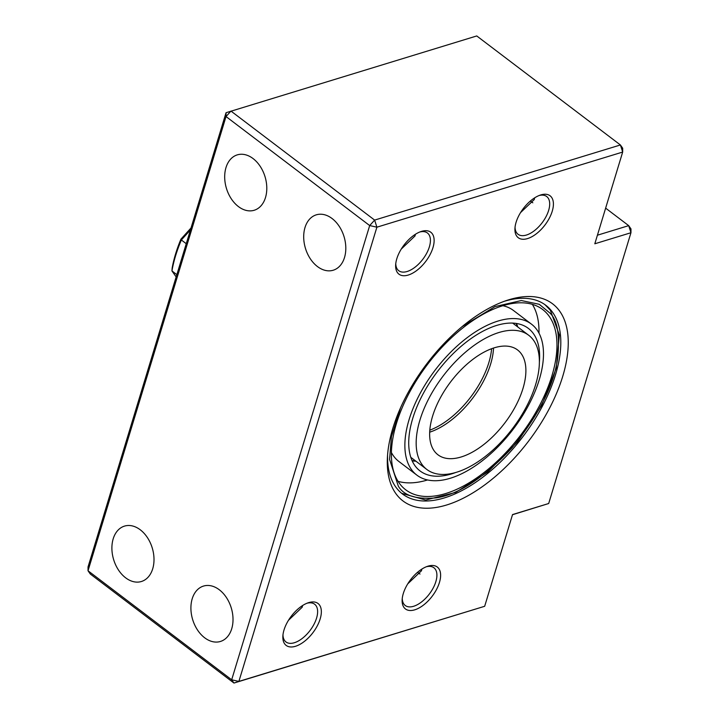 <?xml version="1.0" encoding="UTF-8"?>
<svg xmlns="http://www.w3.org/2000/svg" width="719" height="719" viewBox="0 0 719 719"><rect width="100%" height="100%" fill="white"/><g stroke="black" fill="none" stroke-linecap="round" stroke-linejoin="round"><path stroke-width="1.08" d="M455.702 472.5A89.516 46.232 -52.8 0 1 420.067 470.954A89.516 46.232 -52.8 0 1 415.564 466.496A89.516 46.232 -52.8 0 1 441.115 366.915A89.516 46.232 -52.8 0 1 528.294 328.349A89.516 46.232 -52.8 0 1 532.788 332.798A89.516 46.232 -52.8 0 1 539.376 362.25M391.415 452.539A94.773 48.955 127.2 0 0 394.165 456.799A94.773 48.955 127.2 0 0 398.928 461.517L416.885 475.142A94.773 48.955 -52.8 0 1 412.122 470.433A94.773 48.955 -52.8 0 1 439.165 364.991A94.773 48.955 -52.8 0 1 531.476 324.152A94.773 48.955 -52.8 0 1 536.239 328.871A94.773 48.955 -52.8 0 1 509.187 434.312A94.773 48.955 -52.8 0 1 416.885 475.142M548.3 315.102A113.207 58.473 127.2 0 0 542.611 309.467A113.207 58.473 127.2 0 0 432.362 358.251A113.207 58.473 127.2 0 0 400.052 484.193A113.207 58.473 127.2 0 0 405.741 489.828A113.207 58.473 127.2 0 0 515.999 441.053A113.207 58.473 127.2 0 0 548.3 315.102M398.047 481.326A113.207 58.473 127.2 0 0 427.553 479.968M538.98 333.131A113.207 58.473 127.2 0 0 532.348 304.344M531.476 324.152L513.519 310.527A94.773 48.955 127.2 0 0 502.851 305.701M180.927 239.148A110.573 57.116 127.2 0 0 175.607 253.87A110.573 57.116 127.2 0 0 172.165 268.007L171.949 270.928A113.207 58.473 -52.8 0 1 175.589 255.784A113.207 58.473 -52.8 0 1 181.359 239.984L180.927 239.148L191.029 227.968M186.248 243.705L181.359 239.984L190.436 229.927M176.847 274.649L171.949 270.928L176.155 276.923M428.012 566.159A26.324 13.598 127.2 0 0 427.535 566.311A26.324 13.598 127.2 0 0 402.146 599.763A26.324 13.598 127.2 0 0 414.737 609.829A26.324 13.598 127.2 0 0 439.444 582.471A26.324 13.598 127.2 0 0 428.012 566.159M402.254 598.433A23.691 12.241 127.2 0 0 405.255 605.506A23.691 12.241 127.2 0 0 413.605 606.288A23.691 12.241 127.2 0 0 433.242 587.908A23.691 12.241 127.2 0 0 433.899 567.758A23.691 12.241 127.2 0 0 426.277 566.77M308.73 602.612A26.324 13.598 127.2 0 0 308.253 602.765A26.324 13.598 127.2 0 0 282.864 636.216A26.324 13.598 127.2 0 0 295.464 646.291A26.324 13.598 127.2 0 0 320.171 618.924A26.324 13.598 127.2 0 0 308.73 602.612M282.98 634.886A23.691 12.241 127.2 0 0 285.973 641.959A23.691 12.241 127.2 0 0 294.332 642.741A23.691 12.241 127.2 0 0 313.96 624.362A23.691 12.241 127.2 0 0 314.625 604.212A23.691 12.241 127.2 0 0 307.004 603.232M540.796 194.921A26.324 13.598 127.2 0 0 540.32 195.074A26.324 13.598 127.2 0 0 514.939 228.525A26.324 13.598 127.2 0 0 527.53 238.591A26.324 13.598 127.2 0 0 552.237 211.233A26.324 13.598 127.2 0 0 540.796 194.921M515.047 227.195A23.691 12.241 127.2 0 0 518.048 234.268A23.691 12.241 127.2 0 0 526.398 235.05A23.691 12.241 127.2 0 0 546.027 216.671A23.691 12.241 127.2 0 0 546.692 196.521A23.691 12.241 127.2 0 0 539.07 195.532M421.523 231.374A26.324 13.598 127.2 0 0 421.046 231.527A26.324 13.598 127.2 0 0 395.657 264.978A26.324 13.598 127.2 0 0 408.248 275.053A26.324 13.598 127.2 0 0 432.955 247.687A26.324 13.598 127.2 0 0 421.523 231.374M395.765 263.648A23.691 12.241 127.2 0 0 398.766 270.721A23.691 12.241 127.2 0 0 407.116 271.503A23.691 12.241 127.2 0 0 426.753 253.124A23.691 12.241 127.2 0 0 427.419 232.974A23.691 12.241 127.2 0 0 419.797 231.994M508.953 299.742A123.74 63.91 127.2 0 0 506.715 300.452A123.74 63.91 127.2 0 0 387.397 457.679A123.74 63.91 127.2 0 0 446.589 505.008A123.74 63.91 127.2 0 0 562.707 376.414A123.74 63.91 127.2 0 0 508.953 299.742M387.568 455.091A118.473 61.196 127.2 0 0 402.559 494.025A118.473 61.196 127.2 0 0 444.324 497.916A118.473 61.196 127.2 0 0 542.486 406.019A118.473 61.196 127.2 0 0 545.793 305.278A118.473 61.196 127.2 0 0 504.262 301.306M417.532 572.306A28.958 20.159 -107 0 0 420.022 574.041M407.754 583.846L421.478 570.76L421.882 569.071M288.472 620.299L302.196 607.213L302.6 605.524M192.207 598.774A28.958 20.159 -107 0 0 197.527 630.015A28.958 20.159 -107 0 0 220.427 641.465A28.958 20.159 -107 0 0 231.716 628.757A28.958 20.159 -107 0 0 226.404 597.516A28.958 20.159 -107 0 0 203.495 586.075A28.958 20.159 -107 0 0 192.207 598.774M530.325 201.068A28.958 20.159 -107 0 0 532.815 202.803M520.547 212.608L534.271 199.523L534.666 197.833M401.265 249.062L414.989 235.976L415.393 234.286M305 227.537A28.958 20.159 -107 0 0 310.311 258.777A28.958 20.159 -107 0 0 333.221 270.227A28.958 20.159 -107 0 0 344.509 257.519A28.958 20.159 -107 0 0 339.197 226.278A28.958 20.159 -107 0 0 316.288 214.837A28.958 20.159 -107 0 0 305 227.537M225.991 167.581A28.958 20.159 -107 0 0 231.302 198.821A28.958 20.159 -107 0 0 254.202 210.263A28.958 20.159 -107 0 0 265.491 197.554A28.958 20.159 -107 0 0 260.179 166.314A28.958 20.159 -107 0 0 237.279 154.873A28.958 20.159 -107 0 0 225.991 167.581M113.198 538.819A28.958 20.159 -107 0 0 118.509 570.059A28.958 20.159 -107 0 0 141.418 581.5A28.958 20.159 -107 0 0 152.707 568.792A28.958 20.159 -107 0 0 147.386 537.551A28.958 20.159 -107 0 0 124.486 526.11A28.958 20.159 -107 0 0 113.198 538.819M226.045 112.712L88.042 566.94L88.024 570.769L226.027 116.55L226.045 112.712L476.751 35.95L620.407 144.968L622.672 152.06L622.699 148.231L620.407 144.968L374.626 220.095L369.683 225.568L376.891 227.186L374.626 220.095L230.97 111.077L226.027 116.55L369.683 225.568L231.68 679.788L233.972 683.05L238.888 681.405L231.68 679.788L88.024 570.769L90.306 574.032L233.972 683.05L484.669 606.288L238.888 681.405L376.891 227.186L622.672 152.06L594.811 243.786L630.958 232.731L630.976 228.903L628.694 225.64L630.958 232.731L548.687 503.516L512.494 514.723M605.641 208.142L628.694 225.64L597.417 235.203M548.687 503.516L512.539 514.57L484.669 606.288M535.601 384.701A84.249 43.517 -52.8 0 1 485.325 456.448A84.249 43.517 -52.8 0 1 426.843 469.48A84.249 43.517 -52.8 0 1 419.941 420.049A84.249 43.517 -52.8 0 1 470.217 348.302A84.249 43.517 -52.8 0 1 528.699 335.261A84.249 43.517 -52.8 0 1 535.601 384.701M522.947 388.566A65.815 34 127.2 0 0 517.554 349.946A65.815 34 127.2 0 0 471.871 360.129A65.815 34 127.2 0 0 432.586 416.184A65.815 34 127.2 0 0 437.979 454.803A65.815 34 127.2 0 0 483.671 444.621A65.815 34 127.2 0 0 522.947 388.566M493.531 348.041A65.815 34 -52.8 0 1 490.628 364.039A65.815 34 -52.8 0 1 429.683 432.182M462.182 326.57L495.031 306.573L521.338 300.542L539.259 304.299L550.026 313.133C557.593 320.386 560.083 335.827 557.486 359.455C553.468 386.22 538.27 415.735 511.892 448.009C483.707 477.964 458.452 494.591 436.127 497.872C416.472 499.624 403.871 495.724 398.326 486.161L389.563 459.342L391.451 436.685L400.564 407.763M412.176 460.843A89.516 46.232 127.2 0 0 415.942 461.212M517.797 326.992A89.516 46.232 127.2 0 0 516.431 323.46M491.607 348.706A65.815 34 -52.8 0 1 429.809 430.151M544.903 304.622L550.305 310.159L559.373 334.973L556.263 368.128L541.731 405.309L517.806 441.583L487.77 472.006L455.675 492.425L425.693 500.02L401.687 493.333M516.152 323.415L517.321 326.633M415.465 460.852L412.059 460.591M410.801 457.311L426.843 469.48M512.665 323.092L528.699 335.261"/></g></svg>
